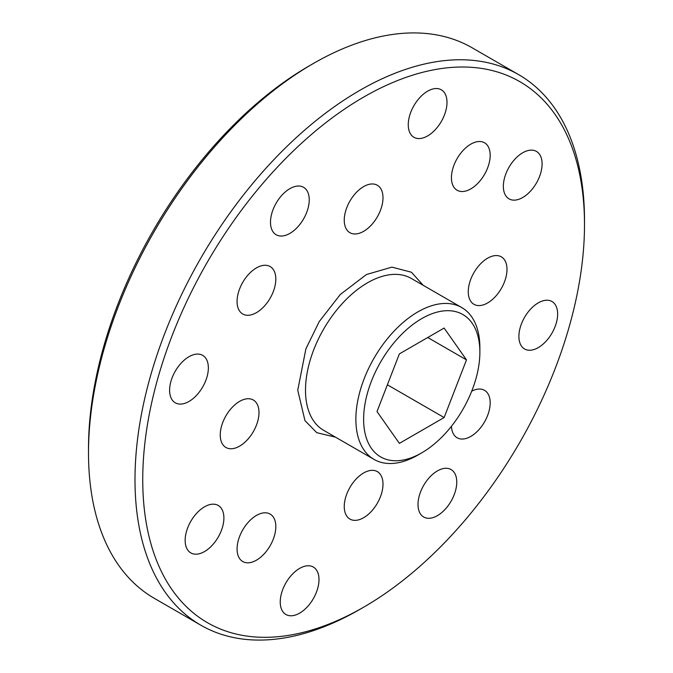 <?xml version="1.0" encoding="UTF-8"?>
<svg xmlns="http://www.w3.org/2000/svg" width="673" height="673" viewBox="0 0 673 673"><rect width="100%" height="100%" fill="white"/><g stroke="black" fill="none" stroke-linecap="round" stroke-linejoin="round"><path stroke-width="1.01" d="M584.5 224.639A312.373 180.347 120 0 0 363.622 97.114A312.373 180.347 120 0 0 142.743 479.681A312.373 180.347 120 0 0 363.63 607.206A312.373 180.347 120 0 0 584.5 224.639L584.5 220.164A317.849 183.51 -60 0 0 518.673 74.653A317.849 183.51 -60 0 0 273.743 159.812A317.849 183.51 -60 0 0 134.995 479.681A317.849 183.51 -60 0 0 200.823 625.192A317.849 183.51 -60 0 0 359.752 609.444L363.63 607.206M88.5 452.836L88.5 448.361A312.373 180.347 -60 0 1 309.37 65.794L313.248 63.556A317.849 183.51 120 0 0 88.5 452.836A317.849 183.51 120 0 0 154.327 598.347L200.823 625.192M518.673 74.653L472.177 47.808A317.849 183.51 120 0 0 313.248 63.556M204.525 551.557A27.4 15.824 120 0 0 222.427 527.413A27.4 15.824 120 0 0 218.229 505.457A27.4 15.824 120 0 0 204.525 506.811A27.4 15.824 120 0 0 186.623 530.963A27.4 15.824 120 0 0 190.829 552.92A27.4 15.824 120 0 0 204.525 551.557M437.383 515.661A27.4 15.824 120 0 0 455.285 491.517A27.4 15.824 120 0 0 451.087 469.561A27.4 15.824 120 0 0 437.383 470.915A27.4 15.824 120 0 0 419.489 495.059A27.4 15.824 120 0 0 423.687 517.015A27.4 15.824 120 0 0 437.383 515.661M522.728 197.509A27.4 15.824 120 0 0 540.621 173.356A27.4 15.824 120 0 0 536.423 151.4A27.4 15.824 120 0 0 522.728 152.763A27.4 15.824 120 0 0 504.826 176.906A27.4 15.824 120 0 0 509.024 198.863A27.4 15.824 120 0 0 522.728 197.509M289.861 233.405A27.4 15.824 120 0 0 307.763 209.261A27.4 15.824 120 0 0 303.565 187.304A27.4 15.824 120 0 0 289.861 188.659A27.4 15.824 120 0 0 271.968 212.811A27.4 15.824 120 0 0 276.166 234.768A27.4 15.824 120 0 0 289.861 233.405M299.62 613.145A27.4 15.824 120 0 0 317.521 589.001A27.4 15.824 120 0 0 313.324 567.045A27.4 15.824 120 0 0 299.62 568.399A27.4 15.824 120 0 0 281.718 592.551A27.4 15.824 120 0 0 285.924 614.508A27.4 15.824 120 0 0 299.62 613.145M538.274 347.605A27.4 15.824 120 0 0 556.167 323.461A27.4 15.824 120 0 0 551.969 301.504A27.4 15.824 120 0 0 538.274 302.858A27.4 15.824 120 0 0 520.372 327.011A27.4 15.824 120 0 0 524.57 348.967A27.4 15.824 120 0 0 538.274 347.605M188.978 401.461A27.4 15.824 120 0 0 206.88 377.317A27.4 15.824 120 0 0 202.682 355.352A27.4 15.824 120 0 0 188.978 356.715A27.4 15.824 120 0 0 171.077 380.859A27.4 15.824 120 0 0 175.283 402.816A27.4 15.824 120 0 0 188.978 401.461M427.633 135.921A27.4 15.824 120 0 0 445.526 111.768A27.4 15.824 120 0 0 441.328 89.812A27.4 15.824 120 0 0 427.633 91.175A27.4 15.824 120 0 0 409.731 115.319A27.4 15.824 120 0 0 413.929 137.275A27.4 15.824 120 0 0 427.633 135.921M256.447 560.18A27.4 15.824 120 0 0 274.348 536.028A27.4 15.824 120 0 0 270.142 514.071A27.4 15.824 120 0 0 256.447 515.434A27.4 15.824 120 0 0 238.545 539.578A27.4 15.824 120 0 0 242.743 561.534A27.4 15.824 120 0 0 256.447 560.18M363.622 517.722A27.4 15.824 120 0 0 381.524 493.57A27.4 15.824 120 0 0 377.326 471.613A27.4 15.824 120 0 0 363.622 472.976A27.4 15.824 120 0 0 345.729 497.12A27.4 15.824 120 0 0 349.926 519.076A27.4 15.824 120 0 0 363.622 517.722M451.457 426.27A27.4 15.824 120 0 0 457.11 437.77A27.4 15.824 120 0 0 470.806 436.415A27.4 15.824 120 0 0 488.707 412.271A27.4 15.824 120 0 0 484.51 390.315A27.4 15.824 120 0 0 471.714 391.173M487.631 302.943A27.4 15.824 120 0 0 505.524 278.799A27.4 15.824 120 0 0 501.326 256.842A27.4 15.824 120 0 0 487.631 258.196A27.4 15.824 120 0 0 469.729 282.34A27.4 15.824 120 0 0 473.927 304.297A27.4 15.824 120 0 0 487.631 302.943M470.806 188.894A27.4 15.824 120 0 0 488.707 164.742A27.4 15.824 120 0 0 484.51 142.785A27.4 15.824 120 0 0 470.806 144.148A27.4 15.824 120 0 0 452.904 168.292A27.4 15.824 120 0 0 457.11 190.249A27.4 15.824 120 0 0 470.806 188.894M363.622 231.344A27.4 15.824 120 0 0 381.524 207.2A27.4 15.824 120 0 0 377.326 185.243A27.4 15.824 120 0 0 363.622 186.606A27.4 15.824 120 0 0 345.729 210.75A27.4 15.824 120 0 0 349.926 232.707A27.4 15.824 120 0 0 363.622 231.344M256.447 312.651A27.4 15.824 120 0 0 274.348 288.507A27.4 15.824 120 0 0 270.142 266.55A27.4 15.824 120 0 0 256.447 267.904A27.4 15.824 120 0 0 238.545 292.048A27.4 15.824 120 0 0 242.743 314.005A27.4 15.824 120 0 0 256.447 312.651M239.622 446.123A27.4 15.824 120 0 0 257.523 421.979A27.4 15.824 120 0 0 253.326 400.023A27.4 15.824 120 0 0 239.622 401.377A27.4 15.824 120 0 0 221.72 425.529A27.4 15.824 120 0 0 225.926 447.486A27.4 15.824 120 0 0 239.622 446.123M421.752 452.836L417.874 455.074A87.683 50.626 -60 0 1 374.037 459.415A87.683 50.626 -60 0 1 355.874 419.279A87.683 50.626 -60 0 1 394.151 331.04A87.683 50.626 -60 0 1 461.72 307.544A87.683 50.626 -60 0 1 479.874 347.689L479.874 352.164A82.199 47.463 -60 0 1 421.752 452.836A82.199 47.463 -60 0 1 363.622 419.279A82.199 47.463 -60 0 1 421.752 318.598A82.199 47.463 -60 0 1 479.874 352.164M399.375 353.889L377.006 411.556L399.375 443.381L444.121 417.546L466.498 359.887L444.121 328.054L399.375 353.889M466.498 359.887L427.742 337.51M444.121 417.546L387.387 384.796M423.208 285.31L411.422 272.22L391.896 267.131L366.423 274.542L340.294 294.488L319.254 321.551L305.895 348.858L297.752 390.197L304.962 420.642L316.747 432.672L335.524 437.181M461.72 307.544L411.338 278.462A87.683 50.626 120 0 0 343.777 301.95A87.683 50.626 120 0 0 305.5 390.197A87.683 50.626 120 0 0 323.663 430.333L374.037 459.415"/></g></svg>

